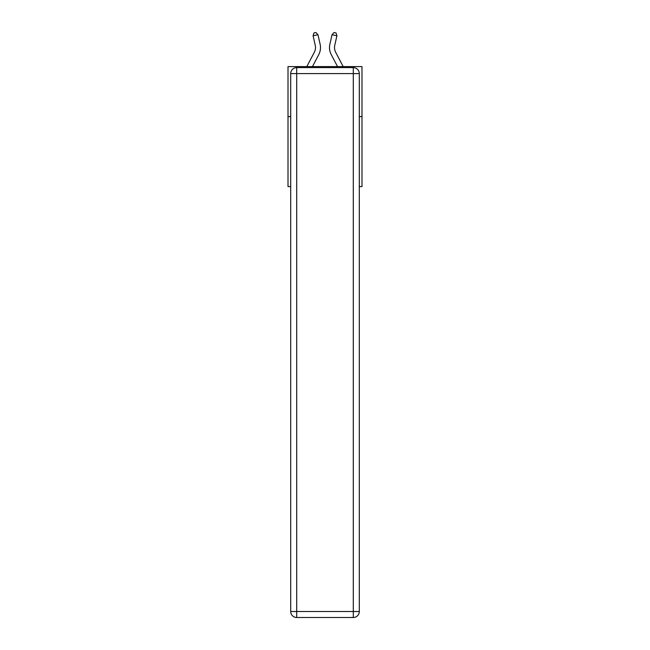 <?xml version="1.0" encoding="UTF-8"?>
<svg xmlns="http://www.w3.org/2000/svg" width="650" height="650" viewBox="0 0 650 650"><rect width="100%" height="100%" fill="white"/><g stroke="black" fill="none" stroke-linecap="round" stroke-linejoin="round"><path stroke-width="0.97" d="M290.704 116.594L288.007 116.594L288.007 66.601L361.993 66.601L361.993 186.582L359.296 186.582M288.007 116.594L288.007 186.582L290.704 186.582M361.993 116.594L359.296 116.594M320.125 44.233L317.956 34.702L320.125 44.233A14.999 14.999 0 0 1 318.793 54.527L312.463 66.601M343.184 66.601L335.644 52.203A10.002 10.002 0 0 1 334.75 45.346L336.919 35.815L332.044 34.702L329.875 44.233A14.999 14.999 0 0 0 331.207 54.527L337.537 66.601M296.709 67.6L353.291 67.6A5.996 5.996 0 0 1 359.296 73.596L359.296 611.504A5.996 5.996 0 0 1 353.291 617.5L296.709 617.5L296.709 611.504L353.291 611.504L353.291 73.596L296.709 73.596L296.709 611.504L290.704 611.504L290.704 73.596L296.709 73.596L296.709 67.6A5.996 5.996 0 0 0 290.704 73.596A5.996 5.996 0 0 1 296.709 67.6M290.704 611.504A5.996 5.996 0 0 0 296.709 617.5A5.996 5.996 0 0 1 290.704 611.504M336.919 35.815L336.034 32.947L334.084 32.5L332.044 34.702L329.875 44.233M335.644 52.203A10.002 10.002 0 0 1 334.75 45.346A10.002 10.002 0 0 0 335.644 52.203A10.002 10.002 0 0 1 334.75 45.346A10.002 10.002 0 0 0 335.644 52.203A10.002 10.002 0 0 1 334.75 45.346A10.002 10.002 0 0 0 335.644 52.203A10.002 10.002 0 0 1 334.75 45.346A10.002 10.002 0 0 0 335.644 52.203A10.002 10.002 0 0 1 334.75 45.346A10.002 10.002 0 0 0 335.644 52.203A10.002 10.002 0 0 1 334.75 45.346A10.002 10.002 0 0 0 335.644 52.203A10.002 10.002 0 0 1 334.75 45.346A10.002 10.002 0 0 0 335.644 52.203A10.002 10.002 0 0 1 334.75 45.346A10.002 10.002 0 0 0 335.644 52.203A10.002 10.002 0 0 1 334.75 45.346A10.002 10.002 0 0 0 335.644 52.203A10.002 10.002 0 0 1 334.75 45.346A10.002 10.002 0 0 0 335.644 52.203M306.816 66.601L314.356 52.203A10.002 10.002 0 0 0 315.25 45.346L313.081 35.815L313.966 32.947L315.916 32.5L317.956 34.702L313.081 35.815M353.291 617.5A5.996 5.996 0 0 0 359.296 611.504L353.291 611.504L353.291 617.5M359.296 73.596A5.996 5.996 0 0 0 353.291 67.6L353.291 73.596L359.296 73.596"/></g></svg>
